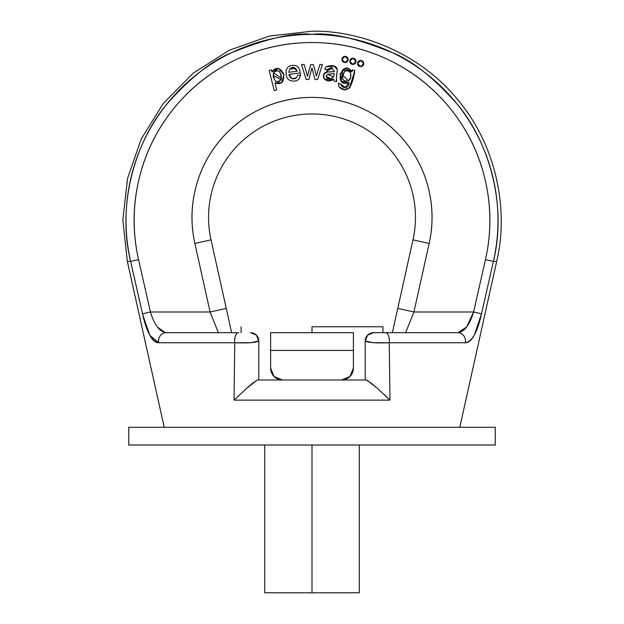 <?xml version="1.0" encoding="UTF-8"?>
<svg xmlns="http://www.w3.org/2000/svg" width="624" height="624" viewBox="0 0 624 624"><rect width="100%" height="100%" fill="white"/><g stroke="black" fill="none" stroke-linecap="round" stroke-linejoin="round"><path stroke-width="0.94" d="M195.125 190.219C191.006 207.948 190.913 225.693 194.867 243.461L210.101 312L150.423 312L138.559 259.631C132.592 233.267 132.631 206.911 138.684 180.562C144.737 154.214 156.195 130.486 173.066 109.364C189.946 88.241 210.561 71.822 234.92 60.107C259.28 48.391 284.981 42.533 312.008 42.533C339.043 42.533 364.736 48.391 389.095 60.107C413.462 71.822 434.078 88.241 450.949 109.364C467.821 130.486 479.287 154.214 485.339 180.562C491.384 206.911 491.431 233.267 485.464 259.631L473.593 312L413.915 312L429.156 243.461C433.103 225.693 433.017 207.948 428.891 190.219C424.765 172.489 417.011 156.53 405.623 142.327C394.235 128.131 380.336 117.094 363.925 109.223C347.513 101.345 330.213 97.406 312.008 97.406C293.81 97.406 276.502 101.345 260.091 109.223C243.688 117.094 229.788 128.131 218.4 142.327C207.012 156.53 199.251 172.489 195.125 190.219C191.006 207.948 190.913 225.693 194.867 243.461L211.021 239.866A103.451 103.451 0 0 1 312.008 113.966A103.451 103.451 0 0 1 412.994 239.866L429.156 243.461A120.003 120.003 0 0 0 312.008 97.406A120.003 120.003 0 0 0 194.867 243.461L210.101 312L218.384 332.693L231.644 332.693L226.262 308.404L210.101 312L226.262 308.404L211.021 239.866L226.262 308.404M354.806 70.465C352.583 87.259 346.921 94.084 339.058 87.032L344.401 89.513L349.401 88.101C350.306 87.251 351.382 84.31 352.622 79.287L354.806 70.465L352.498 69.896L352.061 71.651L345.361 68.398L340.111 73.952L341.445 81.666L345.064 83.476L349.128 82.477L345.119 87.43L340.712 84.076L338.364 83.117L339.058 87.032L344.401 89.513L349.401 88.101L354.806 70.465L352.498 69.896L352.061 71.651C342.124 57.619 332.584 88.826 349.128 82.477L345.119 87.43L340.712 84.076C341.055 87.703 348.559 90.269 349.128 82.477L345.064 83.476L349.128 82.477M291.931 78.647L288.889 74.42L291.931 78.647L296.439 77.836L297.71 75.309L300.401 75.278L297.71 75.309L296.439 77.836C292.991 80.036 290.48 78.897 288.889 74.42L300.167 72.953L288.889 74.42C290.48 78.897 292.991 80.036 296.439 77.836M271.963 71.791L271.495 69.904L271.963 71.791L278.554 68.429L271.963 71.791C276.377 66.495 280.34 67.384 283.842 74.451C283.858 82.384 280.894 85.199 274.95 82.891L281.541 82.696L283.951 74.95L278.561 68.429M323.731 78.25L327.795 80.707L333.801 79.287L334.074 81.19L333.801 79.287C324.059 85.402 319.566 72.478 327.561 72.01L323.957 74.069L323.731 78.25L327.795 80.707L333.801 79.287L324.394 79.17M331.391 71.924L327.561 72.01L331.391 71.924M334.612 66.082L326.11 66.752L324.652 69.155L326.11 66.752C332.233 64.545 335.985 65.465 337.366 69.506L333.778 65.801L326.11 66.752L324.652 69.155L327.109 69.818L331.297 67.493L334.573 71.659L327.561 72.01L323.957 74.069M335.657 66.62L337.366 69.506L333.785 65.801M337.366 69.506C336.391 76.479 336.18 80.488 336.749 81.533L336.406 78.179L337.366 69.506C336.391 76.479 336.18 80.488 336.749 81.533L336.406 78.179M279.162 71.261L281.323 75.293L281.143 79.677L278.663 81.767L275.512 81.143L273.312 77.29L273.484 72.673L276.011 70.489L279.162 71.261L281.323 75.293L281.143 79.677C281.018 71.167 278.468 68.827 273.484 72.673C273.655 81.276 276.214 83.608 281.143 79.677L278.663 81.767M293.873 67.525L289.692 69.053C292.711 66.261 295.214 66.986 297.211 71.23L293.873 67.525L297.211 71.23L288.764 72.329L297.211 71.23L288.764 72.329L289.692 69.053L288.764 72.329M326.063 76.151L327.701 74.248L334.316 73.632L333.458 77.025L330.697 78.788L327.218 78.335L326.063 76.151L327.701 74.248L334.316 73.632L333.458 77.025L330.697 78.788L333.458 77.025L327.701 74.248L326.063 76.151L330.697 78.788L327.218 78.335M350.555 72.774L350.657 77.204L348.52 80.8L345.345 81.401L342.787 79.459L342.521 75.215L344.752 71.214L348.02 70.606L350.555 72.774L350.657 77.204L348.52 80.8C353.605 76.791 349.658 67.197 344.752 71.214C341.047 78.725 342.303 81.923 348.52 80.8C353.605 76.791 349.658 67.197 344.752 71.214L348.02 70.606M164.221 427.276L127.351 261.425L164.221 427.276M149.573 334.784C152.303 340.103 155.36 342.763 158.738 342.763C155.36 342.763 152.303 340.096 149.565 334.768L142.693 314.582M234.757 342.763A8.276 3.838 -90 0 1 238.508 332.693L166.171 332.693L238.508 332.693A8.276 3.838 90 0 0 234.757 342.763C248.36 343.223 256.37 342.631 258.804 340.969L258.804 379.985L258.804 340.969L250.949 342.677L234.757 342.763L234.062 400.124L234.757 342.763L158.738 342.763L234.757 342.763L234.062 400.124L240.029 394.485M166.171 332.693A8.276 7.613 90 0 0 158.738 342.763A8.276 7.613 -90 0 1 166.171 332.693C159.643 331.867 154.393 324.971 150.423 312L142.514 313.794L150.423 312L138.559 259.631L130.619 261.425L138.559 259.631A177.84 177.84 0 0 1 312.008 42.533A177.84 177.84 0 0 1 485.464 259.631L493.397 261.425A185.975 185.975 0 0 0 312.008 34.398A185.975 185.975 0 0 0 130.619 261.425C126.188 261.425 126.188 261.425 130.619 261.425L142.514 313.794L130.619 261.425C116.134 202.192 137.163 139.027 166.717 104.286C190.18 77.797 211.739 60.629 231.395 52.775C267.478 38.251 294.349 32.12 312.008 34.398C329.667 32.12 356.538 38.251 392.629 52.775C412.277 60.629 433.836 77.797 457.306 104.286C486.86 139.027 507.889 202.192 493.397 261.425L496.673 261.425L493.397 261.425L481.51 313.794L474.458 334.768M474.451 334.784C471.713 340.103 468.663 342.763 465.286 342.763L389.259 342.763L389.953 400.124L234.062 400.124L389.953 400.124L376.974 387.98C370.828 382.933 367.052 380.266 365.641 379.985L258.375 379.985L365.641 379.985C366.912 379.922 370.695 382.59 376.974 387.98L368.082 381.038M130.619 261.425L127.351 261.425L122.842 219.89L127.561 178.386L141.274 138.918L163.316 103.428L193.315 73.07L229.359 50.209L269.607 36.013L312.008 31.2C360.758 30.194 421.637 53.617 459.576 102.008C498.584 149.549 508.232 214.055 496.673 261.425C508.232 214.055 498.584 149.549 459.576 102.008C421.637 53.617 360.758 30.194 312.008 31.2M404.656 332.686L396.341 332.678L405.639 332.693L413.915 312L397.761 308.404L412.994 239.866L397.761 308.404L413.915 312L429.156 243.461L412.994 239.866A103.451 103.451 0 0 0 312.008 113.966A103.451 103.451 0 0 0 211.021 239.866L194.867 243.461M383.869 394.134L389.953 400.124L389.259 342.763L373.066 342.677L365.212 340.969L365.212 379.985L365.212 340.969L367.637 335.111L373.487 332.693L457.852 332.693L373.487 332.693L367.637 335.111L369.018 334.004M312.008 326.781L382.949 326.781L312.008 326.781L312.008 332.693L312.008 326.781M349.931 376.522L353.395 368.16A11.825 11.825 0 0 1 341.57 379.985A11.825 11.825 0 0 0 353.395 368.16L353.395 350.423L270.629 350.423L270.629 332.693L353.395 332.693L353.395 350.423L353.395 332.693L270.629 332.693L270.629 350.423L353.395 350.423L353.395 368.16L349.931 376.522L341.57 379.985L282.454 379.985L274.092 376.522L270.629 368.16L270.629 350.423L270.629 368.16A11.825 11.825 0 0 0 282.454 379.985L341.57 379.985L282.454 379.985M255.941 381.038L247.049 387.98C252.837 382.808 256.62 380.141 258.375 379.985M247.049 387.98L234.062 400.124M370.562 382.964L376.974 387.98M150.423 312L210.101 312M165.134 332.615L157.334 326.945M250.949 342.677L258.804 340.969A8.276 8.276 0 0 0 250.528 332.693A8.276 8.276 0 0 1 258.804 340.969L256.378 335.111L254.998 334.004L256.378 335.111L250.528 332.693L256.378 335.111L258.804 340.969L251.144 342.67M258.656 339.409L256.378 335.111M253.57 333.271L254.998 333.996M493.397 261.425L485.464 259.631L473.593 312L481.51 313.794L493.397 261.425M142.514 313.794C146.507 332.007 151.913 341.663 158.738 342.763L149.869 335.33L142.912 315.502M231.644 332.693L230.584 332.693M314.956 79.482L317.647 79.482L322.413 64.49L317.647 79.482L314.956 79.482L311.945 67.946L314.956 79.482M281.533 78.421L273.484 72.673L276.011 70.489M307.492 76.362L304.161 64.49L301.493 64.49L306.158 79.474L301.493 64.49L304.161 64.49L307.492 76.362L310.713 64.49L313.365 64.49L310.713 64.49L308.279 73.265M274.95 82.891L276.705 89.973L274.193 90.589L269.209 70.465L271.495 69.904L269.209 70.465L274.193 90.589L276.705 89.973L274.95 82.891L281.541 82.696L283.951 74.942M342.545 75.137L348.52 80.8M339.058 87.032L338.364 83.117L340.712 84.076M334.074 81.19L336.749 81.533L334.074 81.19L333.801 79.287M340.111 73.952L341.445 81.666L345.064 83.476M342.521 75.215L344.752 71.214M316.415 76.05L313.365 64.49L316.415 76.05L319.901 64.49L322.413 64.49L319.901 64.49L316.415 76.05L319.901 64.49M273.008 75.301L281.143 79.677M308.857 79.474L306.158 79.474L308.857 79.474L311.945 67.946L308.857 79.474M324.652 69.155L327.109 69.818M331.297 67.493L334.573 71.659M292.976 65.372C297.281 65.192 299.676 67.727 300.167 72.953L300.401 75.278C299.793 79.591 297.079 81.494 292.266 80.995C288.023 80.558 285.956 77.696 286.065 72.423C286.166 67.899 288.467 65.551 292.976 65.372M295.877 68.546L289.692 69.053M324.542 73.367L325.556 72.626M331.172 74.006L327.701 74.248M352.053 71.791L342.779 69.802L341.016 81.175L349.011 82.937M373.074 342.677L389.259 342.763A8.276 3.838 -90 0 0 385.515 332.693A8.276 3.838 90 0 1 389.259 342.763L465.286 342.763A8.276 7.613 -90 0 0 457.852 332.693A8.276 7.613 90 0 1 465.286 342.763C472.095 341.679 477.508 332.023 481.51 313.794C477.516 332.007 472.103 341.663 465.286 342.763M428.891 190.219C433.017 207.948 433.103 225.693 429.156 243.461M283.21 80.902L282.578 81.666M365.36 339.409L367.606 335.15M370.453 333.271L371.935 332.842L367.637 335.111L365.212 340.969C367.637 342.623 375.656 343.223 389.259 342.763M332.764 67.844L326.812 71.23L328.138 68.546M466.713 326.914L473.593 312L466.682 326.953L457.852 332.693C464.373 331.874 469.622 324.979 473.593 312L413.915 312M394.727 332.686L396.341 332.678M382.949 332.693L382.949 326.781L382.949 332.693M241.075 332.693L241.075 326.781L241.075 332.693M312.008 445.013L312.008 592.8L359.299 592.8L312.008 592.8L312.008 445.013L495.269 445.013L495.269 427.276L128.755 427.276L128.755 445.013L495.269 445.013L312.008 445.013M264.716 592.8L312.008 592.8L264.716 592.8L264.716 445.013M373.487 332.693A8.276 8.276 0 0 0 365.212 340.969A8.276 8.276 0 0 1 373.487 332.693M366.662 336.289L365.212 340.969M481.51 313.794L473.593 312M392.363 332.686L397.761 308.404M250.903 342.685L234.827 342.763M229.289 332.686L227.682 332.678M257.353 336.289L258.804 340.969M341.921 59.444A3.104 3.104 0 0 1 345.025 56.339A3.104 3.104 0 0 1 348.13 59.444A3.104 3.104 0 0 1 345.025 62.548A3.104 3.104 0 0 1 341.921 59.444A3.104 3.104 0 0 0 345.025 62.548A3.104 3.104 0 0 0 348.13 59.444A3.104 3.104 0 0 0 345.025 56.339L341.921 59.444L345.025 62.548L348.13 59.444L345.025 56.339M357.529 63.531A3.104 3.104 0 0 1 360.633 60.427A3.104 3.104 0 0 1 363.737 63.531A3.104 3.104 0 0 1 360.633 66.628A3.104 3.104 0 0 1 357.529 63.531L360.633 66.628L363.737 63.531A3.104 3.104 0 0 0 360.633 60.427L357.529 63.531M363.737 63.531L360.633 60.427M352.88 58.188A3.104 3.104 0 0 0 349.775 61.292A3.104 3.104 0 0 1 352.88 58.188A3.104 3.104 0 0 1 355.984 61.292A3.104 3.104 0 0 1 352.88 64.397A3.104 3.104 0 0 1 349.775 61.292A3.104 3.104 0 0 0 352.88 64.397A3.104 3.104 0 0 0 355.984 61.292A3.104 3.104 0 0 0 352.88 58.188L349.775 61.292L352.88 64.397L355.984 61.292L352.88 58.188M312.008 427.276L495.269 427.276L312.008 427.276M459.802 427.276L496.673 261.425M359.299 445.013L359.299 592.8"/></g></svg>
